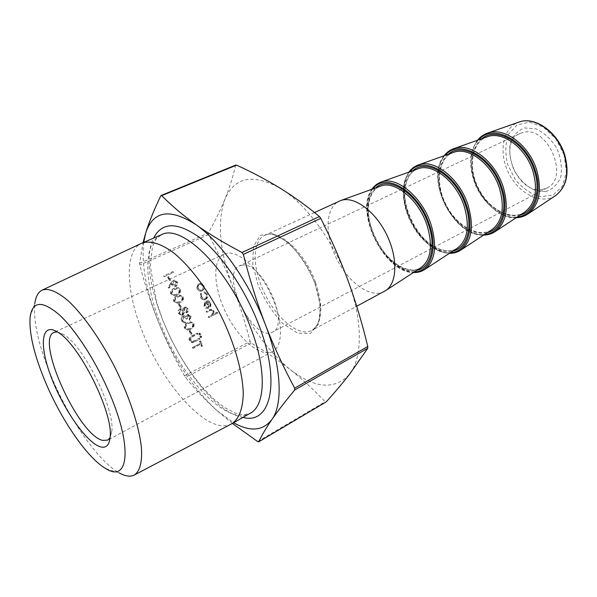 <?xml version="1.0" encoding="UTF-8"?>
<svg xmlns="http://www.w3.org/2000/svg" width="597" height="597" viewBox="0 0 597 597"><rect width="100%" height="100%" fill="white"/><g stroke="black" fill="none" stroke-linecap="round" stroke-linejoin="round"><path stroke-width="0.45" stroke-dasharray="2.98 2.24" d="M164.436 276.657L173.436 272.545L173.093 271.665L164.085 275.777L164.436 276.657L173.436 272.545M169.608 280.68L170.526 280.254L169.026 276.493L168.1 276.911L169.608 280.68L169.16 280.709L170.526 280.254M171.376 282.68L168.526 287.567L169.257 288.06L171.824 283.65L172.167 284.709L175.197 286.702L176.011 286.463C177.622 285.478 178.122 284.023 177.503 282.09L174.331 280.105L173.555 280.336L170.929 282.709L168.078 287.597L168.809 288.09L171.376 283.679L171.72 284.732L174.749 286.732L175.555 286.485C177.167 285.508 177.667 284.053 177.055 282.12L173.884 280.135L170.929 282.709M174.07 301.448L177.428 303.328L180.055 302.463C182.689 301.545 183.809 299.724 183.436 297L179.876 295.075L177.428 295.866C174.794 296.828 173.675 298.687 174.07 301.448L176.981 303.336L179.607 302.478C182.234 301.552 183.354 299.739 182.98 297.015L179.428 295.09L176.973 295.881C174.346 296.843 173.227 298.701 173.623 301.463M191.018 334.35L191.913 333.895L190.443 330.208L189.54 330.656L191.018 334.35L190.555 334.335L191.913 333.895M200.174 334.902L200.585 333.738L199.831 333.23L199.137 334.469L200.174 334.902L199.711 334.887L200.122 333.723L200.585 333.738M201.249 337.589L201.652 336.432L200.898 335.917L200.204 337.163L201.249 337.589L200.779 337.574L201.189 336.417L201.652 336.432M194.697 341.932L199.973 339.26L199.629 338.409L192.615 341.73L190.659 340.23L191.316 337.417L197.876 333.999L197.54 333.141L192.249 335.79C190.055 336.678 189.212 338.29 189.734 340.633L192.786 342.693L199.973 339.26M200.928 344.357L201.749 346.432L202.644 345.976L200.652 340.977L199.756 341.424L200.585 343.506L192.749 347.491L193.092 348.349L200.458 344.335L201.286 346.409L201.749 346.432M204.159 288.948L204.159 285.784L202.07 283.612L199.443 283.717C197.517 284.866 196.906 286.597 197.6 288.888L198.794 290.575L200.943 291.306L202.301 290.978L204.159 288.948L203.696 288.97L203.689 285.806L201.607 283.642L198.98 283.739C197.055 284.896 196.443 286.62 197.137 288.911L198.331 290.597L200.48 291.329L201.831 290.993L203.696 288.97M209.01 317.477L217.771 313.134L217.435 312.283L213.748 314.104L214.002 310.836L211.607 309.179L206.599 311.365L206.935 312.224L211.592 310.142L213.293 311.358L212.562 314.537L208.666 316.619L209.01 317.477L208.54 317.47L217.771 313.134M235.875 165.041L235.591 165.391C232.823 177.302 229.255 188.6 224.882 199.286C220.48 210.032 214.98 221.256 208.375 232.957L208.547 234.584C218.174 252.531 226.27 269.986 232.852 286.941C239.419 303.918 245.158 322.096 250.068 341.477L251.121 342.999C265.284 351.357 278.262 360.178 290.067 369.453C265.919 349.394 246.845 321.895 232.852 286.941C219.524 251.718 216.875 222.494 224.882 199.286C234.509 177.048 252.904 173.339 280.075 188.152C305.679 203.517 333.932 241.472 348.26 281.254C363.013 321.074 362.566 358.29 349.417 374.409C334.566 390.199 314.783 388.543 290.067 369.453C301.813 378.707 313.5 389.468 325.111 401.729L326.066 402.005M143.705 242.367C141.332 264.978 146.332 291.784 158.705 322.776C173.779 359.125 193.077 388.296 216.599 410.281C205.159 399.997 194.801 389.05 185.518 377.431L184.458 375.826C174.458 358.14 165.876 340.462 158.705 322.776C151.571 305.097 145.265 285.859 139.788 265.068L139.541 263.404L143.034 242.651M205.249 305.933L205.562 302.716L204.898 302.127L204.428 306.201L205.801 308L207.278 308.47L209.047 308.127L210.831 306.298L210.928 303.015L208.592 300.806L207.428 300.716L206.107 301.104L208.569 307.343L207.726 307.582L204.778 305.94L205.092 302.724L204.435 302.142L204.092 306.515L205.338 308L207.114 308.485L208.584 308.134L210.36 306.306L210.457 303.022L208.122 300.821L206.965 300.731L205.644 301.119L208.099 307.351L207.256 307.589L204.778 305.94M207.413 294.082L204.681 291.59L204.562 292.5L206.666 294.515C207.286 296.328 206.853 297.716 205.375 298.687L204.599 298.918L201.682 296.903L201.793 293.821L201.085 293.306L200.913 297.284L202.973 299.604L205.644 299.582C207.622 298.313 208.211 296.478 207.413 294.082L204.681 291.59M184.794 328.268L187.883 330.111L190.712 329.186C193.309 328.231 194.421 326.395 194.047 323.693L190.786 321.798L188.107 322.656C185.503 323.656 184.398 325.529 184.794 328.268L187.428 330.096L190.249 329.178C192.846 328.216 193.958 326.387 193.585 323.686L190.331 321.79L187.645 322.649C185.048 323.649 183.943 325.522 184.339 328.26M190.197 316.716L189.645 319.395L189.988 320.253L191.1 316.291L188.406 314.395L187.697 314.589L186.331 316.604L185.16 315.925L183.354 316.111C181.652 317.231 181.145 318.805 181.831 320.85L184.921 322.932L185.727 322.79L185.383 321.925L183.854 321.768L182.734 320.395L183.63 317.014L184.182 316.858L186.682 319.074L187.585 318.626L188.458 315.335L190.197 316.716L189.742 316.716L189.189 319.388L189.645 319.395M184.749 307.164L183.443 309.433L181.137 308.462L178.787 310.321L178.831 313.365L181.951 315.567L182.883 315.306L184.555 312.224L186.339 312.903L187.704 312.149L188.346 310.709L188.13 308.798L185.443 306.97L184.294 307.171L182.988 309.433L180.69 308.47L178.331 310.321L178.384 313.365L181.503 315.567L182.428 315.306L184.1 312.224L186.533 312.724L187.824 311.03L187.667 308.806L184.988 306.977L184.294 307.171M180.361 307.649L181.272 307.209L179.787 303.477L178.876 303.918L180.361 307.649L179.906 307.656L181.272 307.209M171.078 293.948L174.518 295.836L177.078 294.993C179.719 294.082 180.846 292.269 180.466 289.538L179.51 288.224L178.07 287.612L174.443 288.381C171.802 289.329 170.675 291.187 171.078 293.948L174.063 295.858L176.63 295.015C179.264 294.105 180.391 292.284 180.018 289.56L179.055 288.254L177.622 287.635L173.996 288.403C171.354 289.351 170.227 291.209 170.63 293.97M232.382 423.422L216.599 410.281L233.584 422.736M384.431 291.336C369.17 300.216 342.536 277.792 332.723 249.606C324.656 228.203 327.186 206.435 339.454 201.07M545.3 191.622L533.882 189.98C526.099 185.839 519.591 179.473 514.36 170.876C510.428 161.6 509.017 152.541 510.144 143.705C512.875 135.817 517.703 130.556 524.636 127.937L536.21 128.907C544.382 132.847 551.27 139.355 556.874 148.422C560.993 158.28 562.299 167.735 560.807 176.802C557.605 184.63 552.441 189.577 545.3 191.622M541.964 189.555L547.046 187.936C569.956 178.085 547.68 125.445 523.375 132.37L519.935 133.519C496.808 143.086 517.189 194.406 541.964 189.555M242.285 265.15C262.128 261.292 290.851 325.223 272.508 332.096C253.74 343.342 219.226 274.09 239.516 265.874L242.285 265.15M57.305 331.887L63.76 334.551C83.55 345.693 114.863 408.535 111.84 431.049L110.079 437.802M227.726 253.135L224.159 254.106C211.875 259.755 213.502 288.112 226.397 313.738C239.098 339.469 260.747 357.849 272.665 351.439C283.217 346.111 283.232 321.216 271.65 295.925C260.188 270.598 240.076 251.509 227.726 253.135M105.953 468.69L119.034 472.787C98.401 461.287 69.804 420.072 52.223 378.632C38.977 347.253 33.156 322.268 34.768 303.672L30.163 316.582M231.36 423.989C209.025 436.004 164.339 387.237 143.228 333.76C126.161 292.642 123.833 251.606 141.37 243.389M217.301 313.134L216.965 312.283L213.278 314.112L213.525 310.836L211.137 309.179L209.338 309.798L206.129 311.373L206.465 312.224L211.122 310.142L212.823 311.365L212.092 314.537L208.666 316.619M208.204 316.619L208.54 317.47M212.092 314.537L212.562 314.537M212.823 311.365L213.293 311.358M210.883 310.179L211.353 310.171M206.465 312.224L206.935 312.224M206.129 311.373L206.599 311.365M213.525 310.836L214.002 310.836M213.278 314.112L213.748 314.104M216.965 312.283L217.435 312.283M208.831 306.888L206.749 301.597L209.674 303.351L209.786 305.433L208.831 306.888L209.301 306.88L207.502 301.545L210.137 303.343L210.256 305.425L209.301 306.88M205.092 302.724L205.562 302.716M208.099 307.351L208.569 307.343M205.644 301.119L206.107 301.104M208.122 300.821L208.592 300.806M210.457 303.022L210.928 303.015M210.36 306.306L210.831 306.298M208.584 308.134L209.047 308.127M203.965 306.209L204.428 306.201M204.435 302.142L204.898 302.127M206.749 301.597L207.219 301.589M209.674 303.351L210.137 303.343M209.786 305.433L210.256 305.425M204.219 291.605L204.099 292.515L206.204 294.53C206.816 296.343 206.383 297.731 204.913 298.701L204.137 298.933L201.219 296.918L201.331 293.843L200.614 293.328L200.45 297.299L201.152 298.552L203.144 299.836L205.644 299.582M205.181 299.597C207.152 298.328 207.741 296.493 206.95 294.097M200.45 297.299L200.913 297.284M200.614 293.328L201.085 293.306M201.331 293.843L201.793 293.821M201.219 296.918L201.682 296.903M204.913 298.701L205.375 298.687M206.204 294.53L206.666 294.515M204.099 292.515L204.562 292.5M202.92 286.179C203.428 287.933 202.95 289.254 201.487 290.142L200.726 290.366L197.92 288.545C197.391 286.799 197.853 285.485 199.308 284.605L200.092 284.373L203.383 286.157C203.89 287.911 203.413 289.232 201.958 290.12L201.189 290.343L198.383 288.523C197.846 286.776 198.316 285.456 199.771 284.582L200.555 284.344L203.383 286.157M203.689 285.806L204.159 285.784M201.831 290.993L202.301 290.978M197.137 288.911L197.6 288.888M198.98 283.739L199.443 283.717M201.607 283.642L202.07 283.612M199.308 284.605L199.771 284.582M201.487 290.142L201.958 290.12M197.92 288.545L198.383 288.523M201.286 346.409L202.174 345.954L200.189 340.954L199.294 341.402L200.122 343.484L192.286 347.469L193.092 348.349M192.63 348.327L200.458 344.335M192.286 347.469L192.749 347.491M200.122 343.484L200.585 343.506M199.294 341.402L199.756 341.424M200.189 340.954L200.652 340.977M202.174 345.954L202.644 345.976M199.502 339.245L199.167 338.387L192.159 341.708L190.197 340.208L190.853 337.395L197.413 333.984L197.07 333.126L191.794 335.775C189.592 336.663 188.756 338.275 189.271 340.611L192.04 342.7L192.786 342.693M192.324 342.671L194.241 341.909M189.271 340.611L189.734 340.633M197.07 333.126L197.54 333.141M197.413 333.984L197.876 333.999M190.853 337.395L191.316 337.417M190.197 340.208L190.659 340.23M192.756 341.581L193.219 341.603M199.167 338.387L199.629 338.409M201.189 336.417L200.152 335.984L199.741 337.141L200.204 337.163M199.741 337.141L200.779 337.574M200.152 335.984L200.614 335.999M200.122 333.723L199.085 333.298L198.674 334.454L199.137 334.469M198.674 334.454L199.711 334.887M199.085 333.298L199.547 333.313M191.458 333.88L189.988 330.193L189.54 330.656M189.085 330.641L190.555 334.335M189.988 330.193L190.443 330.208M189.913 328.313L187.548 329.119L185.234 327.783L185.921 324.969L187.995 323.514L190.294 322.783L192.674 324.104C192.883 326.208 191.958 327.611 189.913 328.313L188.003 329.126L185.689 327.79L186.383 324.977L188.451 323.514L190.756 322.79L193.137 324.111C193.338 326.216 192.421 327.619 190.368 328.328M190.249 329.178L190.712 329.186M187.645 322.649L188.107 322.656M193.585 323.686L194.047 323.693M192.674 324.104L193.137 324.111M185.234 327.783L185.689 327.79M185.921 324.969L186.383 324.977M187.995 323.514L188.451 323.514M189.189 319.388L189.533 320.253L190.644 316.291L187.943 314.395L187.242 314.589L185.876 316.604L184.704 315.925L182.898 316.111C181.197 317.231 180.69 318.805 181.376 320.85L184.466 322.932L185.271 322.783L184.928 321.917L183.398 321.768L182.279 320.388L183.175 317.014L183.727 316.858L186.227 319.067L187.13 318.626L187.585 315.455L188.048 315.455M187.585 315.455L189.742 316.716M187.13 318.626L187.585 318.626M186.227 319.067L186.682 319.074M183.175 317.014L183.63 317.014M182.279 320.388L182.734 320.395M183.398 321.768L183.854 321.768M184.928 321.917L185.383 321.925M185.271 322.783L185.727 322.79M181.376 320.85L181.831 320.85M182.898 316.111L183.354 316.111M184.704 315.925L185.16 315.925M185.876 316.604L186.331 316.604M187.242 314.589L187.697 314.589M190.644 316.291L191.1 316.291M189.533 320.253L189.988 320.253M186.786 309.291L186.174 311.865L183.943 310.627L185.033 307.918L187.242 309.283L186.242 311.977L184.398 310.619L185.122 308.015L187.242 309.283M183.025 311.044L182.063 314.455L181.495 314.612L179.294 312.91L180.212 309.582L183.48 311.037L182.51 314.455L181.951 314.612L179.742 312.91L180.667 309.574L181.204 309.418L183.48 311.037M182.988 309.433L183.443 309.433M187.667 308.806L188.13 308.798M186.533 312.724L186.988 312.724M184.1 312.224L184.555 312.224M182.428 315.306L182.883 315.306M178.384 313.365L178.831 313.365M178.331 310.321L178.787 310.321M179.884 308.701L180.339 308.694M184.667 308.022L185.122 308.015M186.174 311.865L186.63 311.865M183.943 310.627L184.398 310.619M180.212 309.582L180.667 309.574M182.063 314.455L182.51 314.455M179.294 312.91L179.742 312.91M180.824 307.216L179.339 303.492L178.876 303.918M178.421 303.925L179.906 307.656M179.339 303.492L179.787 303.477M179.264 301.604L177.025 302.358L174.525 300.992L175.227 298.179L179.436 296.082L182.063 297.418C182.264 299.537 181.331 300.933 179.264 301.604L177.481 302.351L174.981 300.985L175.682 298.164L179.891 296.06L182.518 297.403C182.719 299.522 181.786 300.918 179.712 301.589M179.607 302.478L180.055 302.463M176.973 295.881L177.428 295.866M182.98 297.015L183.436 297M182.063 297.418L182.518 297.403M174.525 300.992L174.981 300.985M175.227 298.179L175.682 298.164M177.324 296.754L177.779 296.739M176.287 294.134L174.093 294.881L171.54 293.508L172.242 290.694L176.369 288.62L179.093 289.963C179.301 292.082 178.361 293.478 176.287 294.134L174.54 294.858L171.988 293.485L172.69 290.672L176.816 288.597L179.548 289.941C179.749 292.06 178.816 293.455 176.734 294.12M176.63 295.015L177.078 294.993M173.996 288.403L174.443 288.381M180.018 289.56L180.466 289.538M179.093 289.963L179.548 289.941M171.54 293.508L171.988 293.485M172.242 290.694L172.69 290.672M174.346 289.276L174.794 289.254M172.57 284.15L173.973 281.083L176.16 282.59L175.257 285.59L172.57 284.15L174.421 281.053L176.608 282.56L175.705 285.567L173.018 284.12M168.078 287.597L168.526 287.567M173.108 280.366L173.555 280.336M177.055 282.12L177.503 282.09M175.555 286.485L176.011 286.463M171.72 284.732L172.167 284.709M171.376 283.679L171.824 283.65M168.809 288.09L169.257 288.06M175.257 285.59L175.705 285.567M173.511 281.217L173.958 281.187M176.16 282.59L176.608 282.56M170.078 280.284L168.578 276.523L168.1 276.911M167.653 276.948L169.16 280.709M168.578 276.523L169.026 276.493M172.988 272.583L172.645 271.702L164.085 275.777M163.645 275.807L163.996 276.687M172.645 271.702L173.093 271.665M184.458 375.826L250.068 341.477M208.547 234.584L139.788 265.068M242.964 417.393C195.197 409.124 131.459 281.209 153.623 238.091M420.87 267.672C406.43 277.456 380.655 257.449 371.782 231.181C364.379 211.174 367.782 190.704 380.289 186.227C366.767 190.988 364.304 216.644 375.782 239.307C386.968 262.12 408.93 275.605 420.878 267.672M375.812 187.846C351.633 206.674 387.296 278.239 416.885 270.269M414.363 271.911C385.296 274.665 353.282 210.42 372.983 188.876M457.175 248.248C443.855 256.74 421.989 243.419 411.288 221.614C400.326 199.943 402.856 174.466 417.661 168.944C403.565 173.914 400.49 199.294 411.691 221.412C422.609 243.68 444.72 256.509 457.183 248.248M412.975 170.63C387.647 189.577 422.631 259.777 453.011 250.979M381.177 182.055C365.274 187.443 363.051 215.487 375.237 239.576C387.132 263.814 410.855 278.926 424.743 269.478M450.414 252.673C420.661 256.292 389.251 193.249 410.057 171.675M491.644 229.8C477.981 238.584 455.944 225.92 445.481 204.577C434.743 183.376 437.907 158.153 453.145 152.534C438.549 157.683 434.907 182.786 445.847 204.398C456.511 226.144 478.749 238.352 491.652 229.8M448.28 154.265C437.034 163.317 436.206 185.645 445.668 204.487C455.011 223.382 473.331 236.166 487.331 232.643M418.542 164.876C402.109 170.414 399.124 198.174 411.057 221.733C422.676 245.442 446.631 259.777 460.951 249.994M484.674 234.39C454.317 238.807 423.474 176.906 445.28 155.339M524.427 212.263C510.457 221.293 488.279 209.248 478.048 188.353C467.526 167.6 471.264 142.638 486.883 136.929C471.854 142.228 467.682 167.063 478.384 188.189C488.809 209.45 511.144 221.077 524.427 212.263M481.861 138.705C470.22 147.75 468.914 169.832 478.182 188.286C487.331 206.793 505.741 219.047 519.972 215.204M454.011 148.571C437.116 154.227 433.444 181.704 445.131 204.756C456.489 227.964 480.645 241.576 495.338 231.494M517.263 216.995C486.391 222.151 456.086 161.339 478.794 139.795M487.749 133.056C470.443 138.817 466.13 166.018 477.585 188.585C488.697 211.308 513.01 224.248 528.032 213.905M555.24 195.823C541.009 205.084 518.689 193.6 508.659 173.1C498.331 152.742 502.607 128.004 518.569 122.228M314.947 282.896L320.41 305.858L318.649 323.917L310.365 333.492L297.537 333.148L282.821 323.484C272.971 313 264.799 300.403 258.314 285.687L252.777 264.329L253.434 246.367L260.434 235.285L272.754 233.666L288.12 242.389C298.918 253.18 307.865 266.68 314.947 282.896M315.462 282.097C304.627 251.703 277.948 228.047 264.732 235.442C253.412 240.367 252.18 262.553 260.904 284.851C271.635 314.171 297.948 338.521 311.992 330.29C322.462 322.992 323.619 306.925 315.462 282.097M235.591 165.391L160.757 195.853M139.541 263.404L208.375 232.957M257.673 441.556L325.111 401.729M251.121 342.999L185.518 377.431M564.09 154.862L555.814 138.735L543.367 127.042L529.472 122.169L517.032 124.892L508.45 134.4C505.204 143.504 504.972 153.623 507.748 164.75L515.509 179.891C522.905 188.585 531.211 194.204 540.434 196.749L553.038 195.062L562.389 186.279L566.419 171.921L564.09 154.862M161.384 234.748C142.631 242.539 144.049 283.888 161.026 325.119C181.898 378.655 227.517 426.803 250.307 413.214L243.651 414.84L234.987 413.042L224.636 407.594L213.345 398.647L201.779 386.64L190.503 372.147L179.973 355.775L170.57 338.148L162.645 319.917L156.489 301.739L150.317 266.24L152.459 246.539L156.205 238.919L161.384 234.748M210.465 315.5L210.935 315.5M209.42 310.776L209.89 310.768M209.338 309.798L209.808 309.791M191.794 335.775L192.249 335.79M192.174 336.611L192.637 336.633M193.935 341.029L194.398 341.051M371.916 189.256C354.208 212.099 384.513 272.919 413.408 272.53M408.915 172.085C402.714 181.518 401.632 193.868 405.676 209.151C407.669 215.532 409.341 220.062 415.184 229.808C424.609 243.636 437.661 252.747 449.399 253.337M444.071 155.765C424.377 178.548 453.556 237.099 483.6 235.099M477.525 140.243C469.757 151.19 468.697 165.138 474.369 182.07C479.675 198.786 499.876 219.465 516.144 217.741M314.507 212.539L264.732 235.442C275.732 228.211 303.507 251.292 314.582 282.762C318.014 292.463 319.873 301.403 320.156 309.574C319.783 319.164 319.335 318.298 318.507 321.731C317 325.932 314.828 328.783 311.992 330.29L356.707 306.246M519.935 133.519L239.516 265.874M547.046 187.936L272.508 332.096M63.76 334.551L58.043 332.357M111.84 431.049L110.146 436.937M224.159 254.106L54.081 332.342M272.665 351.439L107.773 440.101M211.592 310.142L211.122 310.142M211.607 309.179L211.137 309.179M207.726 307.582L207.256 307.589M207.428 300.716L206.965 300.731M207.89 308.462L207.428 308.47M207.502 301.545L207.032 301.56M204.607 299.888L204.137 299.903M204.599 298.918L204.137 298.933M201.264 291.284L200.801 291.306M200.45 283.411L199.988 283.433M200.555 284.344L200.092 284.373M201.189 290.343L200.726 290.366M192.503 342.723L192.04 342.7M192.615 341.73L192.159 341.708M200.958 337.671L200.495 337.656M200.898 335.917L200.435 335.902M199.891 334.984L199.428 334.962M199.831 333.23L199.361 333.216M187.883 330.111L187.428 330.096M190.786 321.798L190.331 321.79M188.003 329.126L187.548 329.119M190.756 322.79L190.294 322.783M188.458 315.335L188.003 315.335M184.182 316.858L183.727 316.858M185.048 321.97L184.592 321.962M184.921 322.932L184.466 322.932M184.286 315.85L183.831 315.85M188.406 314.395L187.943 314.395M185.443 306.97L184.988 306.977M186.339 312.903L185.876 312.91M181.951 315.567L181.503 315.567M181.137 308.462L180.69 308.47M185.495 307.91L185.033 307.918M186.242 311.977L185.779 311.977M181.204 309.418L180.749 309.425M181.951 314.612L181.495 314.612M177.428 303.328L176.981 303.336M179.876 295.075L179.428 295.09M177.481 302.351L177.025 302.358M179.891 296.06L179.436 296.082M174.518 295.836L174.063 295.858M176.824 287.605L176.376 287.627M174.54 294.858L174.093 294.881M176.816 288.597L176.369 288.62M174.331 280.105L173.884 280.135M175.197 286.702L174.749 286.732M175.249 285.702L174.794 285.732M174.421 281.053L173.973 281.083"/><path stroke-width="0.9" d="M233.584 422.736C250.233 432.071 263.023 430.982 271.948 419.467C283.232 403.997 281.441 366.006 265.217 324.231C249.412 282.53 220.674 241.83 195.95 224.644C169.832 207.972 153.086 210.748 145.713 232.987L143.705 242.367M110.109 394.647C96.714 362.633 76.222 330.574 59.73 315.186C42.566 300.388 32.708 300.851 30.163 316.582C28.82 333.007 34.148 355.394 46.156 383.759C62.103 421.213 87.856 458.518 105.953 468.69C128.236 483.04 132.847 448.093 110.109 394.647M100.408 446.84C106.169 448.422 109.415 445.123 110.146 436.937C113.393 412.773 79.282 344.32 58.043 332.357C41.081 321.305 38.82 344.775 51.141 376.923C63.148 408.938 86.625 442.847 100.408 446.84M314.507 212.539L340.887 200.488C353.857 195.734 374.767 210.622 386.356 234.039C398.072 257.397 397.363 283.045 385.759 290.538L356.707 306.246M143.034 242.651L145.713 232.987C148.996 222.3 154.011 209.92 160.757 195.853L161.683 195.637C171.802 205.853 183.227 215.517 195.95 224.644C208.659 233.718 224.017 243.001 242.031 252.494L243.367 254.397C249.733 279.59 257.016 302.873 265.217 324.231C273.463 345.596 283.276 366.901 294.664 388.14L294.761 389.938C285.187 401.445 277.583 411.288 271.948 419.467C266.314 427.668 261.904 435.101 258.725 441.773L257.673 441.556L232.382 423.422M258.643 441.862L326.231 401.871C335.014 392.11 342.745 382.953 349.417 374.409L367.782 348.252L367.782 346.491C362.192 323.343 355.685 301.597 348.26 281.254C340.82 260.941 331.648 239.972 320.761 218.345L319.44 216.562C306.343 205.711 293.217 196.241 280.075 188.152C266.859 180.033 252.367 172.361 236.606 165.13L235.875 165.041M110.079 437.802L107.773 440.101L102.766 440.414C78.647 435.668 34.88 339.32 54.081 332.342L57.305 331.887M34.768 303.672C35.686 296.709 38.118 292.209 42.059 290.172C48.439 287.829 57.245 291.463 68.476 301.082C83.625 315.276 101.199 340.342 115.669 368.909C129.765 397.669 139.191 426.795 141.399 447.437C142.422 462.085 139.81 471.526 134.198 475.093C130.198 477.018 125.139 476.249 119.034 472.787M42.059 290.172L141.982 243.106C150.078 240.345 160.317 243.345 172.697 252.113C189.227 265.15 207.293 288.799 221.286 316.291C234.808 344.014 242.8 372.677 243.255 393.729C242.807 408.885 239.039 418.87 231.949 423.669L134.198 475.093M153.623 238.091C161.929 221.823 177.331 221.688 199.838 237.688C221.263 254.337 244.874 288.747 258.516 324.141C281.351 382.11 270.68 425.154 242.964 417.393M340.887 200.488L380.759 186.055C394.893 180.279 418.482 199.458 426.848 224.748C433.041 245.203 431.191 259.419 421.295 267.396L385.759 290.538M416.885 270.269C430.638 267.956 436.474 246.904 428.34 224.256C418.549 194.264 388.811 174.69 375.812 187.846M372.983 188.876C385.072 171.496 418.527 191.13 429.25 224.151C438.34 249.33 430.444 272.008 414.363 271.911M381.177 182.055L418.146 168.772C432.691 162.906 456.168 181.264 464.093 205.898C469.936 225.808 467.772 239.83 457.608 247.964L424.743 269.478C435.37 260.896 437.37 245.621 430.743 223.659C421.766 196.45 396.378 175.861 381.177 182.055C377.416 183.369 374.326 185.771 371.916 189.256M453.011 250.979C466.996 248.277 473.309 227.442 465.556 205.413C456.287 176.197 426.571 157.548 412.975 170.63M410.057 171.675C422.848 154.474 456.332 173.123 466.488 205.286C475.152 229.793 466.72 252.277 450.414 252.673M491.652 229.8L460.951 249.994C471.869 241.248 474.197 226.188 467.951 204.801C459.444 178.309 434.183 158.601 418.542 164.876L453.645 152.354C468.541 146.437 491.868 164.033 499.398 188.033C504.913 207.428 502.473 221.248 492.092 229.509L491.644 229.8M487.331 232.643C501.495 229.599 508.226 209.002 500.823 187.555C492.032 159.086 462.399 141.288 448.28 154.265M445.28 155.339C458.69 138.317 492.144 156.071 501.771 187.413C510.047 211.271 501.152 233.546 484.674 234.39M454.011 148.571L487.398 136.743C502.592 130.788 525.733 147.69 532.897 171.078C538.113 189.973 535.434 203.599 524.875 211.965L495.338 231.494C506.48 222.614 509.107 207.756 503.204 186.936C495.129 161.13 470.04 142.235 454.011 148.571C450.056 149.937 446.743 152.332 444.071 155.765M519.972 215.204C534.285 211.853 541.367 191.495 534.293 170.608C525.942 142.855 496.435 125.84 481.861 138.705M478.794 139.795C492.749 122.975 526.114 139.892 535.255 170.451C543.166 193.689 533.875 215.748 517.263 216.995M516.144 217.741C520.532 217.569 524.494 216.293 528.032 213.905C539.367 204.913 542.24 190.271 536.658 169.981C528.979 144.825 504.084 126.691 487.749 133.056C483.712 134.444 480.309 136.84 477.525 140.243M518.569 122.228L519.091 122.042C534.546 116.057 557.516 132.333 564.344 155.175C569.292 173.615 566.411 187.062 555.703 195.517L555.24 195.823M161.683 195.637L236.606 165.13M319.44 216.562L242.031 252.494M243.367 254.397L320.761 218.345M367.782 346.491L294.664 388.14M294.761 389.938L367.782 348.252M326.231 401.871L258.725 441.773M231.949 423.669L250.307 413.214C265.635 405.49 266.837 368.909 250.255 326.731C228.681 269.09 181.637 223.106 161.384 234.748L141.982 243.106M413.408 272.53C417.646 272.71 421.422 271.687 424.743 269.478M418.542 164.876C414.669 166.22 411.46 168.623 408.915 172.085M449.399 253.337C453.698 253.389 457.548 252.277 460.951 249.994M483.6 235.099C487.95 235.031 491.861 233.83 495.338 231.494M528.032 213.905L555.703 195.517C566.65 186.913 569.65 173.376 564.702 154.892C557.882 132.056 534.837 115.952 519.091 122.042L487.749 133.056M235.867 165.041L161.115 195.458"/></g></svg>
